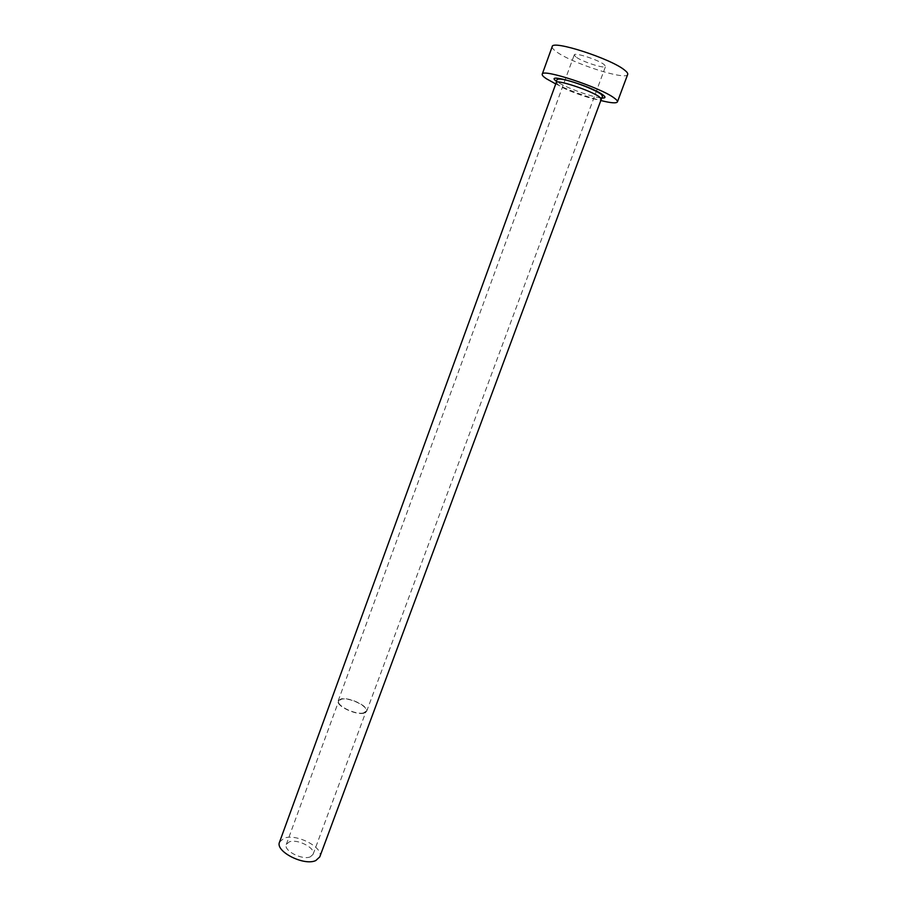 <?xml version="1.0" encoding="UTF-8"?>
<svg xmlns="http://www.w3.org/2000/svg" width="907" height="907" viewBox="0 0 907 907"><rect width="100%" height="100%" fill="white"/><g stroke="black" fill="none" stroke-linecap="round" stroke-linejoin="round"><path stroke-width="0.68" stroke-dasharray="4.54 3.4" d="M363.684 712.868C356.179 715.272 336.157 705.737 338.708 701.032L341.338 699.229C349.002 697.018 368.582 706.36 366.145 711.122L363.684 712.868M310.421 856.775C302.553 860.55 283.211 850.641 286.283 844.474L289.129 841.957C297.133 838.385 316.067 848.124 313.096 854.337L310.421 856.775M575.764 56.858L574.233 54.908C574.301 52.062 598.371 59.817 604.175 64.578L605.547 66.426C605.286 69.193 581.841 61.642 575.764 56.858M364.104 713.129C356.315 715.623 335.545 705.737 338.198 700.839L340.919 698.98C348.878 696.678 369.183 706.372 366.655 711.315L364.104 713.129M279.537 842.104L283.868 838.295C295.931 833.023 324.184 847.557 319.774 856.9M555.73 83.943C570.254 90.847 585.287 96.38 600.819 100.53M552.193 46.62C551.853 47.742 553.168 49.375 556.15 51.54C571.24 63.105 626.737 80.961 627.701 74.397M600.615 97.865C590.684 96.766 564.97 87.242 557.238 81.8L556.569 81.335M556.229 82.594L558.576 85.179C567.589 91.584 601.08 102.593 601.318 99.18M286.283 844.474L338.708 701.032M338.198 700.839L574.233 54.908M366.655 711.315L605.547 66.426M313.096 854.337L366.145 711.122"/><path stroke-width="1.36" d="M601.318 99.18L319.774 856.9L315.817 860.539C304.072 866.276 274.9 851.344 279.537 842.104L556.229 82.594C556.059 79.045 590.831 90.485 599.278 96.811L601.318 99.18L602.531 96.777L601.658 94.702C594.607 88.705 558.304 75.44 556.853 79.975L556.229 82.594M600.819 100.53C610.853 103.035 616.386 103.489 617.418 101.89C617.712 101.051 616.635 99.759 614.209 98.013C600.491 87.435 541.762 68.127 542.216 74.215C541.921 75.179 543.282 76.664 546.297 78.682L555.73 83.943M617.418 101.89L627.701 74.397C628.041 73.433 627.009 72.004 624.617 70.122C611.137 58.717 552.046 39.659 552.193 46.62L542.216 74.215M556.569 81.335C542.703 71.88 590.412 85.609 602.724 94.747C606.307 97.4 605.604 98.444 600.615 97.865"/></g></svg>
